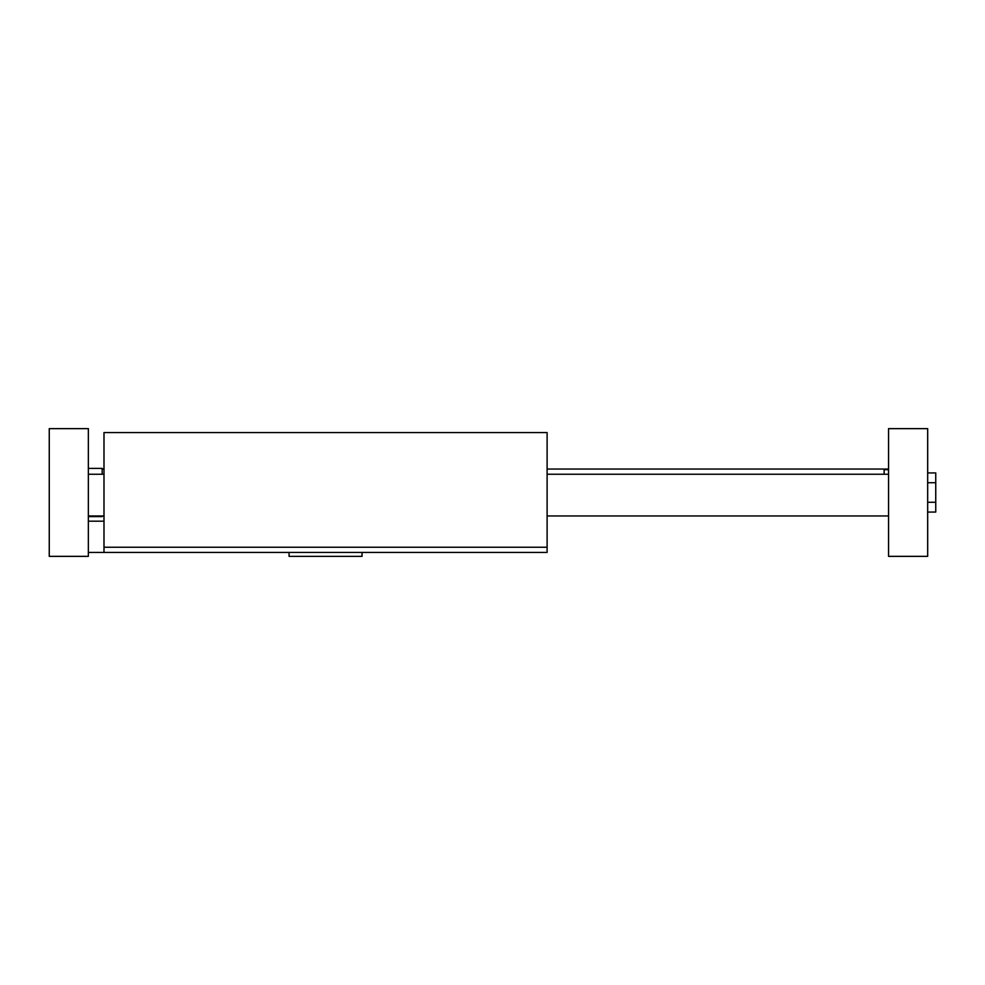 <?xml version="1.0" encoding="UTF-8"?>
<svg xmlns="http://www.w3.org/2000/svg" width="985" height="985" viewBox="0 0 985 985"><rect width="100%" height="100%" fill="white"/><g stroke="black" fill="none" stroke-linecap="round" stroke-linejoin="round"><path stroke-width="1.48" d="M103.991 552.45L103.991 547.241L547.106 547.241L547.106 552.45L88.355 552.45M190.006 552.45L289.061 552.45L289.061 556.365L362.037 556.365L362.037 552.45L510.612 552.45M103.991 547.241L103.991 432.55L547.106 432.55L547.106 547.241M88.355 428.635L88.355 556.365L49.25 556.365L49.25 428.635L88.355 428.635M927.673 472.935L935.75 472.935L935.75 512.065L927.673 512.065M935.75 502.276L927.673 502.276M935.75 482.724L927.673 482.724M88.355 521.176L103.991 521.176M888.568 469.697L884.136 469.697L884.136 474.253M888.568 556.365L888.568 428.635L927.673 428.635L927.673 556.365L888.568 556.365M88.355 474.253L103.991 474.253M547.106 474.253L888.568 474.253M102.169 469.045L103.991 469.045M547.106 469.045L888.568 469.045M88.355 516.608L102.169 516.608L102.169 515.955M102.169 474.253L102.169 468.392L88.355 468.392M88.355 515.955L103.991 515.955M547.106 515.955L888.568 515.955"/></g></svg>
